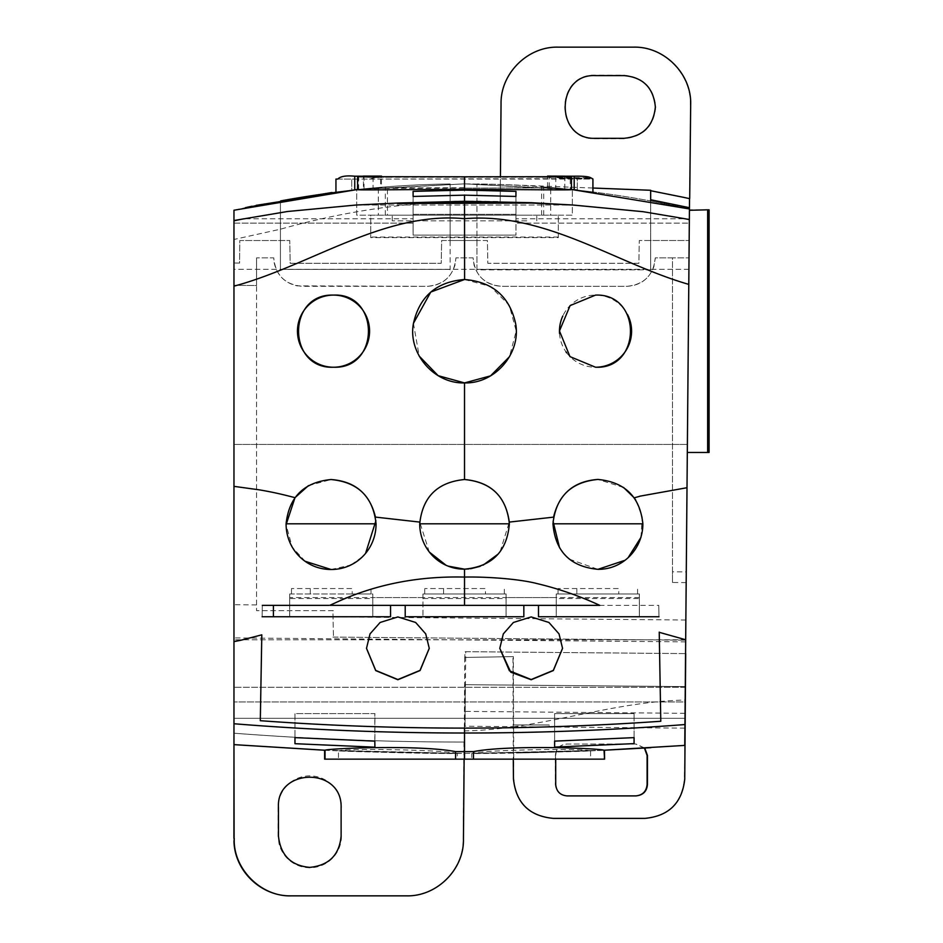 <?xml version="1.0" encoding="UTF-8"?>
<svg xmlns="http://www.w3.org/2000/svg" width="943" height="943" viewBox="0 0 943 943"><rect width="100%" height="100%" fill="white"/><g stroke="black" fill="none" stroke-linecap="round" stroke-linejoin="round"><path stroke-width="0.71" stroke-dasharray="4.71 3.54" d="M337.783 179.064L369.444 179.064L380.63 176.188M373.063 176.954L373.063 188.07L381.055 187.268L375.609 187.728L380.63 187.292L380.63 177.225M553.199 187.704L577.316 190.097L464.522 183.85L351.727 190.097L351.727 179.064L351.727 190.097L381.467 187.233L381.467 177.225M369.444 179.064L592.251 178.604M548.743 176.223L560.79 178.168L577.316 178.345L577.316 190.097L577.316 179.064L592.923 178.97M570.279 189.343L572.354 189.555L570.256 189.331M555.781 176.954L555.781 188.058L541.588 186.761L570.173 189.331L464.522 183.85L357.833 189.437L251.934 206.246M554.413 187.81L464.522 188.117C410.146 188.105 363.479 188.871 374.43 187.822L356.69 189.555L356.69 215.181L572.354 215.181L572.354 189.555L572.354 215.181L356.69 215.181L356.69 189.555L464.451 183.85L357.161 189.508L357.161 179.064L592.923 179.064L592.923 191.959L570.244 189.331L464.522 183.85L464.522 179.064M464.522 188.117L543.722 187.905C550.476 187.846 552.327 187.669 549.25 187.362L550.7 187.61L550.7 215.181M558.115 177.673L590.577 177.673M370.729 215.181L558.315 215.181L370.729 215.181L370.729 237.636L370.729 215.181M526.772 215.181L392.229 215.181L526.772 215.181M564.951 176.176L564.763 188.777L571.434 189.578M558.315 237.636L558.315 215.181L558.315 237.636L370.729 237.636M526.772 220.827L392.229 220.827L526.772 220.827M558.315 237.047L370.729 237.047M357.161 179.064L335.944 179.064L335.944 191.983L354.745 189.767M464.522 187.728C412.869 187.728 368.548 188.352 379.793 187.362L378.332 187.61L378.343 215.181M689.345 219.625L688.92 269.297L233.97 269.297L233.97 723.752L233.97 718.307L684.995 718.307L233.97 718.307L233.97 641.641M685.679 639.802L685.137 701.934L685.679 639.802L233.97 639.802L685.679 639.802L689.392 214.58M685.137 701.934L684.948 724.554L685.137 701.934L233.97 701.934L685.137 701.934M684.759 745.406L685.16 700.083C611.606 701.356 539.231 729.835 464.675 730.86L465.076 684.677L685.278 686.598L685.16 700.083M689.533 198.678L684.913 728.149L685.278 686.598L465.076 684.677M709.077 209.817L689.439 209.817L687.317 452.463L709.077 452.463M413.128 196.45L413.128 214.332L515.915 214.32L515.962 235.113L413.081 235.113L413.128 214.332L413.128 235.113L515.915 235.113L413.105 235.113L413.105 223.137L233.97 223.137L233.97 269.297L233.97 220.521L233.97 637.916L685.667 641.865M515.915 196.45L515.927 218.811L515.915 214.32L413.128 214.332L413.117 218.811L243.73 218.811L413.117 218.811L413.105 223.137L233.97 223.137M356.206 205.02L572.837 205.02L356.23 205.02L397.569 203.051L531.451 203.051L397.569 203.051M450.141 269.392L280.425 269.392L450.141 269.392L450.141 240.512L476.946 240.512L476.946 269.392L650.658 269.839L650.658 200.977L689.439 208.945C649.538 199.951 609.461 193.374 569.218 189.237L564.951 188.789M689.604 190.557L690.677 104.602M690.3 104.602C691.632 74.308 663.695 46.172 633.39 47.15L558.008 47.15C528.551 45.724 500.038 74.049 501.051 103.612L500.203 201.531L464.522 200.942C402.189 202.745 340.942 212.14 280.755 229.125L233.97 239.463M655.739 106.96C653.853 126.232 643.279 136.806 624.007 138.68L595.528 138.68C554.614 140.648 554.59 73.283 595.528 75.228L624.007 75.228C643.279 77.114 653.853 87.687 655.739 106.96M650.658 269.392L650.658 240.512L689.168 240.512L639.283 240.512L638.882 263.297L487.814 263.297L487.413 240.512L441.63 240.512L441.23 263.297L290.161 263.297L289.76 240.512L239.781 240.536L239.581 263.073L233.97 263.026L239.581 263.073L239.781 240.536L289.76 240.512L290.161 263.297L441.23 263.297L441.63 240.512L450.141 240.512L450.141 183.956L443.375 184.074C388.622 185.205 334.305 190.71 280.425 200.6L280.425 269.392M650.658 199.739L650.658 240.512L639.283 240.512L638.882 263.297L487.814 263.297L487.413 240.512L476.946 240.512L476.946 183.932C535.341 184.639 593.241 190.321 650.658 200.977M686.186 582.609L672.477 582.491L672.477 257.852L655.291 257.852L653.876 266.692C649.079 279.069 640.049 285.611 626.8 286.33L501.593 286.33C487.625 285.481 478.443 278.409 474.058 265.124L473.115 257.852L455.929 257.852L455.033 264.959C450.683 278.338 441.489 285.458 427.45 286.33L297.163 285.87C284.939 283.065 277.325 275.568 274.295 263.38L273.753 257.852L256.567 257.852L273.753 257.852C275.45 275.156 284.939 284.645 302.231 286.33L427.45 286.33C444.754 284.633 454.243 275.144 455.929 257.852L473.115 257.852C474.8 275.156 484.301 284.645 501.593 286.33L626.8 286.33C644.104 284.645 653.605 275.144 655.291 257.852L689.015 257.852L672.477 257.852L672.477 571.812L686.28 571.929M333.339 610.651L256.567 610.651L256.567 285.517L233.97 285.328L256.567 285.517L256.567 257.852L256.567 610.651L332.903 610.651L333.457 637.091L332.903 610.651M672.477 582.491L672.477 571.812M333.457 637.091L685.679 640.167L332.903 637.079M685.856 620.011L333.457 616.934M256.567 604.911L233.97 604.711M553.624 818.383C529.2 815.719 515.927 802.54 513.805 778.859L513.334 656.611L464.722 657.448L465.123 651.684L685.561 653.605L684.441 778.859C681.907 802.87 668.622 816.049 644.599 818.383L553.376 818.383M464.722 657.448L464.274 742.058C389.565 742.047 315.08 739.277 240.819 733.725L233.97 733.206L233.97 637.916M464.003 742.058L463.154 839.388C463.638 869.635 436.456 896.593 406.221 895.85L290.88 895.85M341.46 807.562A31.673 31.673 0 0 0 305.945 776.124A31.673 31.673 0 0 0 278.114 807.562L278.114 836.04L278.998 843.502A31.673 31.673 0 0 0 341.46 836.04L341.118 807.562M644.423 748.082L635.7 744.039L566.743 744.039C559.824 744.711 556.028 748.506 555.356 755.426L555.356 784.505C556.04 791.425 559.836 795.22 566.743 795.904L635.7 795.904M685.278 686.598L512.98 685.101L685.278 686.598L685.561 653.605L465.724 651.684L465.076 726.228L465.217 684.677M465.123 651.684L465.724 651.684M684.913 728.149L549.215 726.97L549.215 724.967L513.169 724.967L513.169 726.652L465.076 726.228M685.042 713.321L464.982 711.399M513.169 726.652L549.215 726.97M589.269 750.876L604.581 750.204C608.341 750.38 512.273 753.834 473.48 753.433L604.581 750.204L464.522 753.445L324.581 750.204M233.97 496.324L233.97 502.041M413.081 191.382L413.128 235.113M476.946 269.392L476.946 183.932L500.344 184.474L500.415 176.895M592.923 188.034L500.344 184.439L500.203 201.531M650.658 269.839L476.946 269.839M280.425 269.839L280.425 200.6C336.533 190.309 393.101 184.757 450.141 183.956L450.141 269.839M465.076 657.448L512.98 656.623L513.275 759.15M555.356 755.426L555.71 759.15M555.71 755.426C556.382 748.506 560.177 744.711 567.097 744.039L636.053 744.039L644.753 748.07M634.085 737.626L634.085 713.58L634.073 737.626M634.073 713.58L554.625 713.58L554.625 741.127L554.625 713.58L634.085 713.58M233.97 733.218L241.019 733.737C315.799 739.312 390.296 742.082 464.522 742.058L464.522 759.15L324.463 759.15M464.675 730.86L464.133 759.15M473.48 753.433L473.48 759.15L464.522 759.15M473.48 759.15L604.581 759.15M338.466 759.15L457.32 759.15L338.466 759.15L338.466 750.817C334.989 751.382 460.927 754.152 457.32 753.445L457.32 759.15M471.724 759.15L590.577 759.15L471.724 759.15L471.724 753.445C468.435 754.152 594.302 751.371 590.577 750.817L590.577 759.15M374.913 747.174L374.913 713.58L294.959 713.58L294.97 737.626L294.959 713.58L374.913 713.58M374.807 741.139L374.807 713.58M457.32 753.445L456.294 753.41C447.878 749.968 345.209 748.035 339.115 750.828L457.32 753.445M590.389 750.817L472.596 753.422C480.176 750.062 583.623 747.976 589.929 750.828M538.088 752.549L472.596 753.422M338.667 750.828L456.99 753.445M339.115 750.828L456.294 753.41M357.609 189.578L363.444 188.859L363.444 176.235M324.463 750.204C320.785 750.392 417.219 753.846 455.563 753.433L464.958 753.445M363.444 188.859L331.983 192.49M245.545 207.625L256.142 205.35M357.609 189.46L358.811 189.331M513.169 724.967L549.215 724.967M247.302 207.236L233.97 210.23M464.522 183.85L500.344 184.439L464.522 183.85L464.522 200.942M687.388 444.448L233.97 444.448L687.388 444.448L689.321 223.137L515.939 223.137L515.927 218.811L685.313 218.811L515.927 218.811L515.939 235.113L413.105 235.113M515.962 191.382L515.962 235.113L515.939 223.137L689.321 223.137M570.244 179.064L570.244 189.331L569.218 189.237C609.496 193.386 649.574 199.951 689.439 208.945M335.944 191.983L357.161 189.508M374.43 187.834L375.609 187.728M379.039 177.237L549.875 177.237M592.923 191.959L577.375 190.097M385.322 215.181L385.322 186.914L387.455 186.761L387.455 215.181M499.778 648.289L503.314 633.696L513.405 622.274L531.168 616.746L548.932 622.274L559.022 633.696L562.558 648.254M658.957 616.746L658.756 605.359L556.24 605.359L556.264 598.522L639.342 598.522L639.342 593.96L639.342 616.746L658.957 616.746L658.756 605.359M506.096 605.359L405.207 605.359L405.207 616.746L422.983 616.746L422.983 598.522L506.061 598.522L506.061 616.746L523.837 616.746L523.837 605.359M372.803 605.359L289.666 605.359L289.701 598.522L372.78 598.522L372.78 616.746L390.555 616.746L390.555 605.359L273.399 605.359M265.537 605.359L262.319 605.359L262.119 616.746L289.701 616.746L289.701 605.359M639.342 598.522L639.378 616.746L556.24 616.746L556.264 605.359M538.488 605.359L538.488 616.746L556.264 616.746L556.264 593.96L556.264 597.591L506.061 597.591L506.061 598.522M262.319 605.359L262.119 616.746M370.021 633.896L380.112 622.274L397.875 616.746L415.639 622.274L425.729 633.696L429.265 648.254M366.497 648.265L370.021 633.696M468.789 568.959L470.545 568.759M480.14 566.354L483.181 565.093M497.951 554.225L498.764 553.282M500.179 551.514L509.303 522.092M624.926 560.319L628.168 557.631M640.945 537.392L642.242 516.858L635.794 500.167M553.553 517.141L553.069 521.361M559.576 547.848L566.708 556.735M569.454 559.175L597.921 569.336M556.264 598.522L556.264 597.591M506.061 597.591L506.061 593.96L422.983 593.96L422.983 597.591L372.78 597.591L372.803 593.96L289.701 593.96L289.701 598.522M372.78 597.591L372.78 598.522M422.983 597.591L422.983 598.522M448.455 566.177L445.815 565.069M429.289 552.032L419.765 522.092C423.36 496.124 438.283 481.932 464.522 479.515L464.522 479.515M305.155 561.285L292.177 547.105L286.094 524.685M331.076 569.501L350.431 565.128M351.35 564.68L362.701 556.511M363.762 555.427L365.566 553.4M375.903 520.76L375.444 517.094M506.096 593.96L506.061 616.746L422.983 616.746L422.947 593.96L506.096 593.96L506.096 616.746M289.701 593.96L372.803 593.96L372.803 616.746L289.701 616.746L289.701 593.96L289.666 616.746M556.264 593.96L639.378 593.96L556.24 593.96L556.24 616.746M464.593 279.517L490.348 286.436L509.208 305.226L516.21 330.91L509.491 356.702M623.523 487.437L597.921 479.433M618.761 593.96L558.044 593.96L637.574 593.96L618.761 593.96L618.761 588.55L558.044 588.55L618.761 588.55M308.479 485.621L331.076 479.527M413.423 323.355L419.199 356.089M485.48 593.96L424.751 593.96L504.293 593.96L485.48 593.96L485.48 588.55L424.751 588.55L485.48 588.55M352.187 593.96L291.47 593.96L371 593.96L352.187 593.96L352.187 588.55L291.47 588.55L352.187 588.55M627.508 314.502A36.058 36.058 0 0 0 562.83 315.952M559.541 333.516A36.058 36.058 0 0 0 565.989 351.857M566.684 352.8A36.058 36.058 0 0 0 595.528 367.228M576.857 593.96L576.857 588.55M558.044 593.96L558.044 588.55L558.044 593.96M637.574 593.96L637.574 588.55M443.564 593.96L443.564 588.55M424.751 593.96L424.751 588.55L424.751 593.96M504.293 593.96L504.293 588.55M310.282 593.96L310.282 588.55M291.47 593.96L291.47 588.55L291.47 593.96M371 593.96L371 588.55M549.215 187.362L549.215 177.225M577.316 178.875L592.829 178.875M543.698 215.181L543.698 186.914M685.266 687.294L233.97 687.294L685.266 687.294M639.342 597.591L289.701 597.591M358.658 189.354L358.658 176.73M455.563 753.433L455.563 759.15M278.444 836.04L278.998 843.502M560.107 178.086L591.096 178.086M560.79 178.168L591.237 178.168M688.92 269.297L233.97 269.297M547.565 187.221L547.565 177.225M541.588 215.181L541.588 186.761M564.763 188.777L564.763 176.141M536.815 220.827L536.815 215.181M392.229 220.827L392.229 215.181M590.424 750.817L518.98 752.95M324.628 750.215L430.291 753.257L464.062 753.445M234.123 838.41L233.97 733.206M369.173 177.272L386.96 177.272M541.883 177.272L559.871 177.272M364.022 188.8L364.022 176.141M639.378 593.96L639.378 616.746M422.947 593.96L422.947 616.746M372.803 593.96L372.803 616.746"/><path stroke-width="1.41" d="M381.467 177.225L381.467 176.105L380.63 176.188L380.63 177.225M570.197 189.331L570.244 189.331C581.477 190.545 527.337 189.39 464.522 189.413L464.522 176.801L358.788 176.706L379.039 177.237M549.215 177.225L548.743 176.223L574.193 176.211L574.193 189.755L571.434 189.46L689.439 208.945L688.779 284.385C615.473 263.297 545.396 211.916 464.522 218.693C384.025 211.032 310.023 265.879 233.97 286.153L233.97 210.23L357.609 189.472L354.745 189.767L354.745 176.211C346.081 175.374 340.423 176.317 337.783 179.064L335.944 179.064L335.944 191.971M547.565 177.225L547.565 176.105L548.743 176.223M574.193 176.211C582.986 176.058 588.444 176.541 590.577 177.673L592.923 178.97L592.923 191.948M547.565 176.105L564.951 176.176M549.215 176.27L565.411 176.223M685.313 218.811L689.345 219.507L685.313 218.811L689.345 219.625L689.321 223.137M356.206 205.02L287.485 211.503L356.206 205.02L397.569 203.051L531.451 203.051L397.368 203.558L464.522 202.203L531.475 203.051L572.814 205.02L643.079 211.692L685.313 218.8L643.091 211.692L572.837 205.02L531.286 202.698L464.522 201.283L464.522 195.154L515.915 196.45L515.962 191.382L464.522 190.085L464.522 189.413C402.142 189.39 348.156 190.533 358.658 189.354M685.679 639.802L688.92 269.297M650.882 747.681L604.581 750.204L684.759 745.406L684.948 724.554C611.594 730.188 538.123 733.017 464.522 733.017C387.549 733.006 310.695 729.917 233.97 723.752L233.97 733.218M689.439 208.945L689.533 198.643L684.135 197.452L650.658 190.722L650.658 199.739L650.658 190.274L592.923 188.034M689.427 210.289L707.651 209.817L707.651 452.463L687.317 452.463L687.388 444.448M689.392 214.58L689.427 210.442M464.522 195.154L413.128 196.45L413.081 191.382L464.522 190.085M464.522 201.295L397.569 203.051M233.97 223.137L233.97 220.521L287.485 211.503L233.97 220.521L233.97 210.23M650.658 200.977L650.658 199.739L689.451 207.708M689.698 198.643L690.677 104.602C691.773 74.073 664.391 46.36 633.708 47.15L558.008 47.15C527.738 46.384 500.533 73.377 501.051 103.612L500.415 176.895M233.97 841.321C234.701 871.415 261.47 896.428 290.88 895.85L291.163 895.85C261.07 896.911 232.886 868.703 234.253 838.445L233.97 841.321M234.112 838.421L233.97 744.628L321.587 750.05L233.97 744.64L233.97 733.206L233.923 838.398M635.7 795.904C642.619 795.22 646.415 791.425 647.098 784.505L647.098 755.426L644.423 748.082M685.691 653.605L684.748 778.859M650.847 747.681L604.015 750.215L604.581 759.15L604.439 750.204M684.759 745.406L604.416 750.204L604.416 759.15M455.563 751.618L455.563 759.15L325.029 759.15L325.029 750.215C328.954 748.424 419.494 744.593 455.563 751.618L473.48 751.618C509.173 744.628 599.748 748.388 604.015 750.215M607.457 750.05L604.086 750.215M554.625 747.092L634.073 743.614L634.085 737.626L554.625 741.127L554.625 747.092L554.625 741.127M233.97 502.041L233.97 723.752C310.683 729.917 387.538 733.017 464.522 733.017C538.123 733.017 611.594 730.188 684.948 724.554L685.679 639.755L659.24 632.317L660.784 721.265C595.446 725.827 530.025 728.102 464.522 728.114C396.355 728.102 328.282 725.639 260.303 720.7L261.8 634.828M233.97 269.297L233.97 496.324M707.651 452.463L709.077 452.463L709.077 209.817L707.651 209.817M291.21 895.85L406.457 895.85M513.275 759.15L513.452 778.906C515.974 802.953 529.259 816.119 553.329 818.383L644.894 818.383C668.929 816.084 682.213 802.917 684.771 778.906M555.71 759.15L555.71 784.505C556.405 791.483 560.213 795.279 567.097 795.904L636.053 795.904C643.055 795.173 646.851 791.377 647.44 784.505L647.452 755.426L644.753 748.07M325.029 750.215L323.036 750.133M321.587 750.05L324.958 750.215M294.97 743.697L294.959 737.626L374.807 741.139L374.913 747.174L294.97 743.697L294.97 737.626M634.073 743.614L634.073 737.626M406.504 895.85C436.585 896.652 463.944 869.8 463.461 839.435M464.133 759.15L463.437 839.388M278.444 836.04C280.566 855.266 291.01 865.709 309.787 867.383C328.954 865.426 339.409 854.983 341.118 836.04L341.118 807.562C342.344 766.411 275.934 767.85 278.456 807.562L278.456 836.04M455.563 759.15L604.015 759.15M325.029 759.15L324.581 750.204M354.745 176.211L363.609 176.223L358.788 176.706M233.97 744.64L324.604 750.204L324.628 759.15M331.983 192.49L245.545 207.625M256.142 205.35L357.609 189.46M624.007 138.303C642.996 136.464 653.452 126.008 655.361 106.96C653.452 87.711 643.008 77.267 624.007 75.605L595.528 75.605C555.439 73.483 554.779 140.189 595.528 138.303L624.007 138.303M251.934 206.246L247.302 207.236M381.479 176.105L363.22 176.105L380.159 176.223L374.43 176.706M549.875 177.237L554.413 176.706M464.522 176.801L570.256 176.706M577.375 190.097L574.193 189.755M562.558 648.254L553.329 670.367L531.168 679.538L509.397 670.768L499.778 648.289M513.405 622.474L531.168 616.934L548.932 622.474L559.022 633.896L562.558 648.348L553.364 670.544L531.168 679.738L510.776 672.218L499.778 648.36L503.314 633.896L513.405 622.474M660.784 721.265L659.228 632.128M556.24 605.359L506.096 605.359M405.207 605.359L405.207 616.746L523.837 616.746L523.837 605.359L372.803 605.359M289.666 605.359L265.537 605.359M370.021 633.896L380.112 622.474L397.875 616.934L415.639 622.474L425.729 633.896L429.265 648.348L420.083 670.532L397.875 679.738L375.703 670.591L366.497 648.371L370.021 633.896M329.92 605.265L335.531 602.742C374.76 584.542 417.761 575.984 464.522 577.069C484.973 576.633 518.237 578.684 537.227 583.623C558.621 588.715 579.474 595.952 599.783 605.359L538.488 605.359L538.488 616.746L658.957 616.746M599.772 605.359L464.522 605.359L464.522 569.159L468.789 568.959M330.003 605.359L464.522 605.359M328.907 605.359L262.319 605.359L273.399 605.359L273.399 616.746L262.119 616.746M261.8 635.122L260.303 720.7M240.878 640.238L233.97 641.629L233.97 487.177M240.984 640.214L261.624 634.887M429.265 648.254L420.036 670.379L397.875 679.538L375.715 670.402L366.497 648.265M687.011 487.708L685.679 639.731M687.011 487.024L688.779 284.751M509.491 356.702L490.549 375.868L464.522 382.905L464.522 479.515C437.493 482.156 422.558 496.914 419.718 523.801C419.776 548.991 439.591 569.336 464.534 569.159L464.522 569.159C492.128 566.59 507.063 551.466 509.361 523.801C506.509 496.914 491.574 482.156 464.534 479.515L464.522 479.515C490.749 481.885 505.672 496.077 509.303 522.092L553.553 517.141C559.187 493.743 573.969 481.166 597.921 479.433C625.009 482.073 640.002 496.867 642.867 523.801L552.963 523.801C555.238 551.478 570.22 566.66 597.921 569.336L624.926 560.319M470.545 568.759L480.14 566.354M483.181 565.093L497.951 554.225M498.764 553.282L500.179 551.514M686.964 487.72L639.672 496.218M639.66 496.324L634.191 497.833L623.523 487.437M628.168 557.631L640.945 537.392M635.794 500.167L634.191 497.833M553.069 521.361L559.576 547.848M566.708 556.735L569.454 559.175M419.765 522.092L375.444 517.094C369.774 493.802 354.981 481.284 331.076 479.527C358.128 482.156 373.122 496.914 376.057 523.801L286.094 523.801C286.012 548.826 305.497 569.501 331.076 569.501L305.155 561.285M464.522 569.159L448.455 566.177M445.815 565.069L429.289 552.032M286.094 524.685L294.994 497.656C283.442 494.674 274.107 492.352 259.207 489.83L234.064 486.364M350.431 565.128L351.35 564.68M362.701 556.511L363.762 555.427M365.566 553.4L375.903 520.76M390.555 605.359L390.555 616.746L273.399 616.746M233.97 486.352L233.97 286.495M464.522 202.203L464.593 279.517M595.528 367.228L569.973 356.607L559.47 330.969L570.102 305.591L595.528 295.1C642.266 293.155 641.912 369.456 595.528 367.228A36.058 36.058 0 0 0 627.508 314.502M597.921 569.336C622.899 569.607 642.914 548.897 642.867 523.801M597.921 479.433C570.821 482.073 555.84 496.867 552.963 523.801M331.076 569.501C356.525 569.548 376.174 548.873 376.057 523.801M331.076 479.527C304.023 482.156 289.029 496.914 286.094 523.801M294.994 497.656L308.479 485.621M419.199 356.089L438.153 375.679L464.51 382.905C494.934 383.86 520.854 353.696 515.727 324.109C509.821 296.644 492.753 281.78 464.51 279.517L430.774 292.047L413.423 323.355M333.516 295.1C286.731 293.297 287.096 369.314 333.516 367.228A36.058 36.058 0 0 0 369.573 331.158A36.058 36.058 0 0 0 333.516 295.1C379.852 292.801 380.288 369.161 333.516 367.228A36.058 36.058 0 0 1 297.458 331.158A36.058 36.058 0 0 1 333.516 295.1M243.695 218.811L233.97 220.792M562.83 315.952A36.058 36.058 0 0 0 559.541 333.516M565.989 351.857A36.058 36.058 0 0 0 566.684 352.8M464.51 279.517C436.279 281.78 419.211 296.644 413.305 324.109C408.178 353.696 434.098 383.86 464.51 382.905M553.647 176.636L569.607 176.636M464.522 759.15L464.522 733.159M473.48 759.15L473.48 751.618M359.436 176.636L375.196 176.636M464.522 732.935L464.522 728.114M509.361 523.801L419.718 523.801M322.93 750.133L324.628 750.215M233.97 733.206L233.97 759.622M357.609 189.578L357.609 176.954M571.434 189.578L571.434 176.966"/></g></svg>
